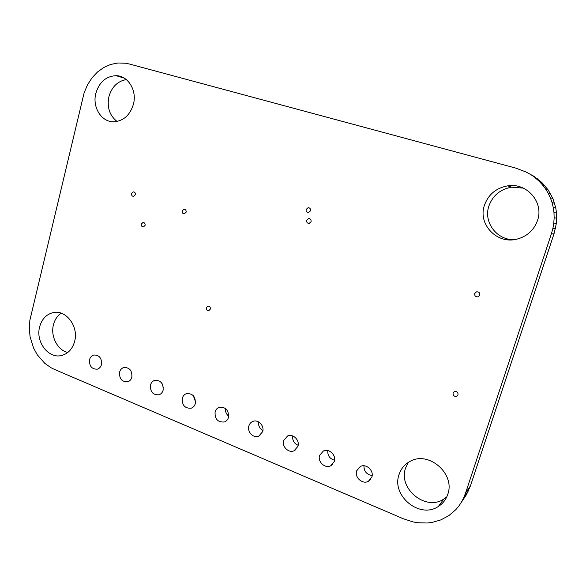 <?xml version="1.0" encoding="UTF-8"?>
<svg xmlns="http://www.w3.org/2000/svg" width="586" height="586" viewBox="0 0 586 586"><rect width="100%" height="100%" fill="white"/><g stroke="black" fill="none" stroke-linecap="round" stroke-linejoin="round"><path stroke-width="0.88" d="M129.499 64.042L515.709 168.087L525.986 171.969L533.839 176.254L541.808 182.458L548.225 190.011L552.95 198.647L555.814 208.125L556.517 213.099L556.356 223.354L554.019 233.807L470.441 485.86L466.449 494.679L458.831 506.062L455.827 509.644L448.883 515.607L440.884 519.892L432.087 522.419L427.465 522.998L417.921 522.756L413.057 521.914L403.293 518.749L54.542 369.451L51.085 367.759L44.851 363.393L37.284 354.808L33.541 348.003L30.069 336.642L29.3 328.563L29.864 320.278L84.098 92.903L87.497 84.845L92.002 77.843L97.459 72.034L103.7 67.529L110.586 64.467L117.94 62.988L125.602 63.229L129.499 64.042M525.986 171.969L533.839 176.254M530.63 174.569L538.007 179.177M534.915 177.58L538.827 180.957L541.808 182.458M538.827 180.957L542.336 184.685L545.222 186.084M542.336 184.685L545.434 188.729L548.225 190.011M545.434 188.729L548.086 193.05L550.811 194.208M548.086 193.05L550.291 197.621L552.95 198.647M550.291 197.621L552.012 202.412L554.62 203.298M552.012 202.412L553.243 207.385L555.814 208.125M553.243 207.385L553.96 212.506L556.517 213.099M553.96 212.506L554.151 217.75L556.7 218.19M554.151 217.75L553.799 223.068L556.356 223.354M553.799 223.068L552.884 228.445L555.462 228.577M552.884 228.445L551.389 233.829L554.019 233.807M551.389 233.829L465.57 493.046L470.441 485.86M465.57 493.046L463.731 497.756L468.654 490.445M463.731 497.756L461.475 502.092L466.449 494.679M461.475 502.092L458.831 506.062M334.298 461.49L330.665 465.797C324.988 468.844 317.4 461.651 319.612 455.373L323.377 450.993C329.017 448.078 336.518 455.241 334.298 461.49M334.569 460.259C329.764 458.823 327.501 455.578 327.772 450.539M371.846 477.114L368.389 481.304C362.551 484.739 354.318 477.312 356.684 470.807L360.273 466.529C366.082 463.24 374.212 470.631 371.846 477.114M372.161 475.517C366.697 474.623 363.95 471.386 363.935 465.797M458.018 394.839L456.758 396.268C454.194 396.693 452.971 395.609 453.081 393.023L454.37 391.587C456.919 391.177 458.142 392.261 458.018 394.839M447.719 494.467C445.961 499.631 442.826 503.645 438.306 506.502C419.627 519.269 391.148 495.551 399.073 474.506C400.992 468.719 404.604 464.383 409.907 461.49C428.351 450.37 455.644 473.715 447.719 494.467M446.781 496.862L443.866 499.038C425.648 511.519 397.865 488.519 405.607 468.016L408.281 462.435M537.501 220.504C533.912 230.225 527.056 236.444 516.94 239.147C496.884 244.56 477.634 224.123 484.446 205.232C488.372 194.449 496.13 187.989 507.71 185.85C526.814 182.458 544.182 202.36 537.501 220.504M513.783 239.703C496.459 239.945 483.303 221.926 488.892 206.016C492.723 195.541 500.268 189.263 511.541 187.19L523.276 188.106M479.766 295.176L478.073 296.846C475.627 297.051 474.506 295.945 474.711 293.535L476.425 291.857C478.857 291.674 479.971 292.78 479.766 295.176M479.883 294.245L479.282 292.722M297.922 446.349L294.135 450.744C288.642 453.461 281.61 446.481 283.69 440.423L287.601 435.962C293.059 433.362 300.01 440.313 297.922 446.349M298.157 445.301C294.113 443.492 292.282 440.372 292.678 435.918M135.315 194.742L133.586 196.376C132.055 196.229 131.381 195.27 131.572 193.505L133.308 191.871C134.831 192.025 135.498 192.977 135.315 194.742M186.121 212.183L184.363 213.831C182.729 213.714 182.004 212.733 182.195 210.887L183.96 209.239C185.594 209.363 186.311 210.345 186.121 212.183M310.529 210.821L308.602 212.557C306.734 212.469 305.914 211.429 306.134 209.451L308.082 207.7C309.943 207.803 310.756 208.843 310.529 210.821M311.071 221.706L309.181 223.427C307.291 223.354 306.456 222.314 306.676 220.314L308.58 218.585C310.463 218.673 311.298 219.713 311.071 221.706M210.352 309.086L208.858 310.609C207.034 310.617 206.199 309.613 206.36 307.606L207.869 306.075C209.685 306.075 210.513 307.079 210.352 309.086M145.094 225.368L143.431 226.965C141.849 226.855 141.145 225.888 141.321 224.072L142.991 222.468C144.574 222.592 145.269 223.552 145.094 225.368M131.85 377.23C131.161 379.603 129.77 381.134 127.667 381.816C121.888 381.977 119.192 378.754 119.595 372.125C120.291 369.707 121.712 368.169 123.851 367.503C129.601 367.393 132.26 370.638 131.85 377.23M163.113 390.239C162.425 392.576 161.047 394.1 158.974 394.81C152.924 395.089 150.104 391.814 150.499 384.987C151.188 382.614 152.602 381.076 154.726 380.373C160.725 380.16 163.523 383.449 163.113 390.239M163.377 387.778L162.11 383.64M101.473 364.587C100.785 367.004 99.386 368.535 97.276 369.18C91.731 369.246 89.167 366.067 89.57 359.628C90.259 357.174 91.687 355.629 93.841 354.999C99.349 354.984 101.891 358.185 101.473 364.587M228.481 417.444C227.8 419.664 226.467 421.166 224.467 421.957C217.853 422.521 214.725 419.158 215.091 411.877C215.78 409.607 217.15 408.083 219.201 407.307C225.771 406.823 228.862 410.2 228.481 417.444M228.723 416.214C226.284 414.221 225.2 411.643 225.485 408.479M195.306 403.644C194.625 405.922 193.263 407.438 191.226 408.186C184.905 408.596 181.931 405.278 182.319 398.231C183.008 395.909 184.4 394.378 186.495 393.638C192.772 393.294 195.709 396.627 195.306 403.644M195.578 401.989L193.321 395.675M262.667 431.677L258.756 436.138C253.438 438.562 246.911 431.794 248.867 425.934C249.548 423.729 250.889 422.228 252.888 421.407C258.177 419.093 264.63 425.832 262.667 431.677M262.894 430.629C259.642 428.637 258.206 425.729 258.594 421.905M74.642 341.367C72.525 348.904 68.225 353.6 61.757 355.438C48.689 359.225 35.438 341.982 39.606 326.988C41.767 319.121 46.279 314.33 53.143 312.616C65.925 309.386 78.876 326.49 74.642 341.367M67.734 352.516C57.465 350.106 50.374 336.283 53.429 324.827C54.725 319.751 57.289 315.854 61.12 313.158M133.432 104.227C130.085 115.083 123.609 120.936 114.014 121.778C101.649 122.371 92.105 107.333 95.826 93.401C99.224 82.128 105.971 76.224 116.079 75.682C128.048 75.623 137.19 90.515 133.432 104.227M117.024 121.456C109.582 115.545 106.872 107.304 108.893 96.741C111.743 86.918 117.552 81.198 126.312 79.586M332.775 464.215L330.665 465.797M370.975 478.96L368.389 481.304M457.776 395.36L456.758 396.268M443.866 499.038L438.306 506.502M511.541 187.19L507.71 185.85M295.776 449.718L294.135 450.744M133.879 191.915L133.308 191.871M184.553 209.268L183.96 209.239M308.961 207.766L308.082 207.7M309.386 218.622L308.58 218.585M143.482 222.482L142.991 222.468M225.28 421.59L224.467 421.957M191.717 407.995L191.226 408.186M259.95 435.501L258.756 436.138M55.018 312.367L53.143 312.616M124.232 78.121L116.079 75.682"/></g></svg>
